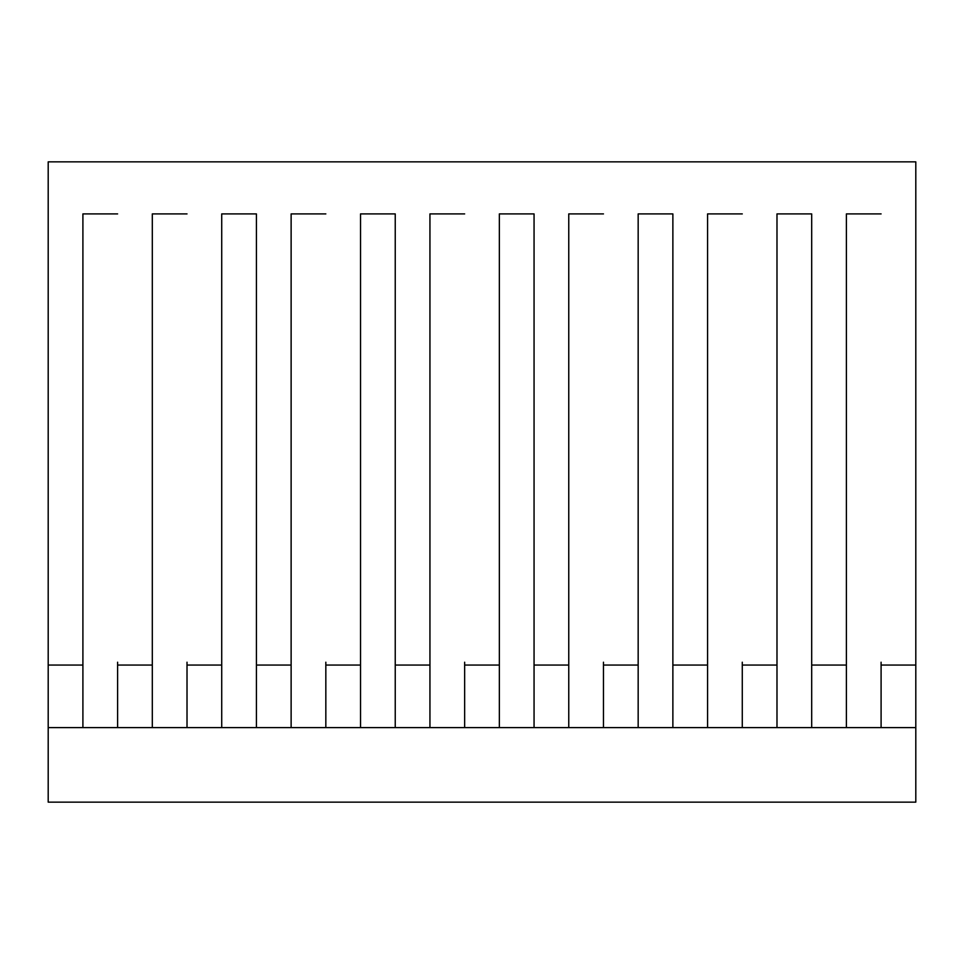 <?xml version="1.0" encoding="UTF-8"?>
<svg xmlns="http://www.w3.org/2000/svg" width="964" height="964" viewBox="0 0 964 964"><rect width="100%" height="100%" fill="white"/><g stroke="black" fill="none" stroke-linecap="round" stroke-linejoin="round"><path stroke-width="1.45" d="M48.2 727.603L48.2 161.856L915.8 161.856L915.8 802.144L48.2 802.144L48.2 727.603L915.8 727.603M187.016 662.208L187.016 727.603M187.016 665.064L221.72 665.064L221.72 213.912L256.424 213.912L256.424 662.208M221.72 727.603L221.72 665.064M152.312 727.603L152.312 213.912L187.016 213.912L152.312 213.912L152.312 662.208M117.608 662.208L117.608 727.603M117.608 665.064L152.312 665.064M325.832 662.208L325.832 727.603M325.832 665.064L360.536 665.064L360.536 213.912L395.24 213.912L395.24 662.208M360.536 727.603L360.536 665.064M291.128 727.603L291.128 213.912L325.832 213.912L291.128 213.912L291.128 662.208M221.72 662.208L221.72 213.912L256.424 213.912L256.424 727.603M256.424 665.064L291.128 665.064M464.648 662.208L464.648 727.603M464.648 665.064L499.352 665.064L499.352 213.912L534.056 213.912L534.056 662.208M499.352 727.603L499.352 665.064M429.944 727.603L429.944 213.912L464.648 213.912L429.944 213.912L429.944 662.208M360.536 662.208L360.536 213.912L395.24 213.912L395.24 727.603M395.24 665.064L429.944 665.064M603.464 662.208L603.464 727.603M603.464 665.064L638.168 665.064L638.168 213.912L672.872 213.912L672.872 662.208M638.168 727.603L638.168 665.064M568.76 727.603L568.76 213.912L603.464 213.912L568.76 213.912L568.76 662.208M499.352 662.208L499.352 213.912L534.056 213.912L534.056 727.603M534.056 665.064L568.76 665.064M742.28 662.208L742.28 727.603M742.28 665.064L776.984 665.064L776.984 213.912L811.688 213.912L811.688 662.208M776.984 727.603L776.984 665.064M707.576 727.603L707.576 213.912L742.28 213.912L707.576 213.912L707.576 662.208M638.168 662.208L638.168 213.912L672.872 213.912L672.872 727.603M672.872 665.064L707.576 665.064M881.096 662.208L881.096 727.603M881.096 665.064L915.8 665.064M846.392 727.603L846.392 213.912L881.096 213.912L846.392 213.912L846.392 662.208M776.984 662.208L776.984 213.912L811.688 213.912L811.688 727.603M811.688 665.064L846.392 665.064M82.904 727.603L82.904 213.912L117.608 213.912L82.904 213.912L82.904 662.208M48.2 665.064L82.904 665.064"/></g></svg>
